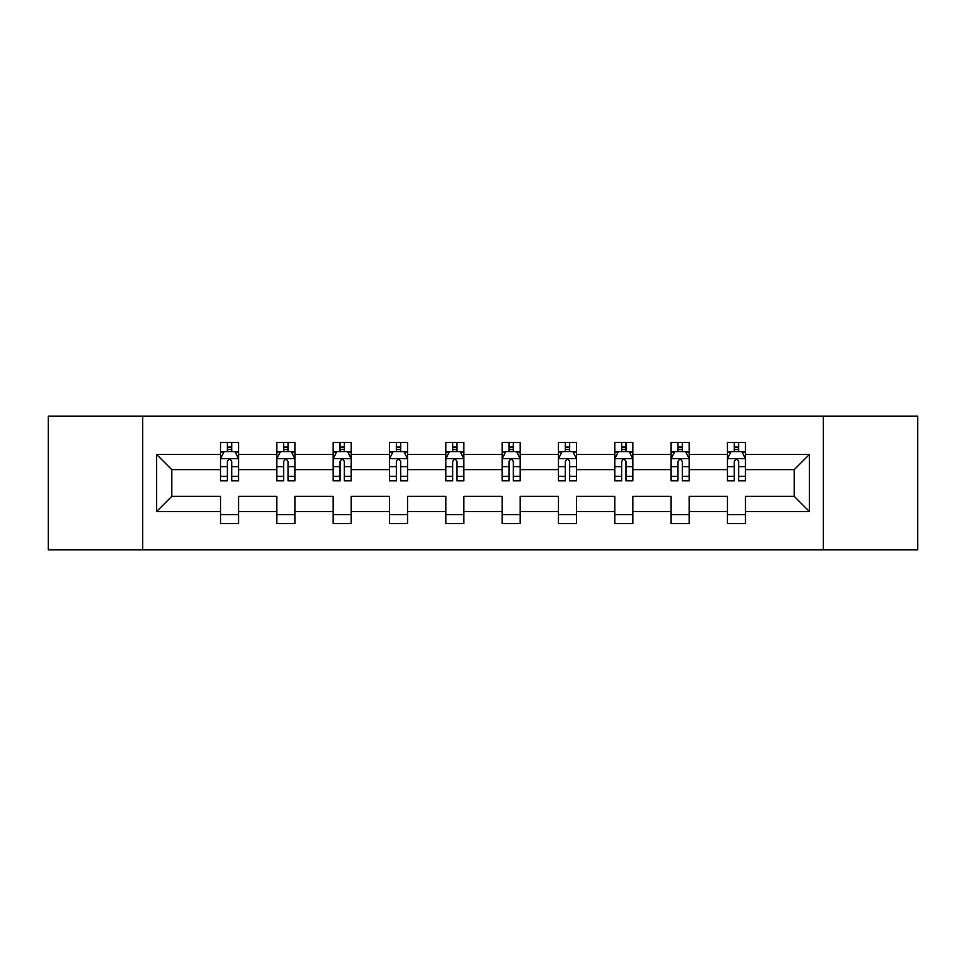 <?xml version="1.0" encoding="UTF-8"?>
<svg xmlns="http://www.w3.org/2000/svg" width="966" height="966" viewBox="0 0 966 966"><rect width="100%" height="100%" fill="white"/><g stroke="black" fill="none" stroke-linecap="round" stroke-linejoin="round"><path stroke-width="1.45" d="M823.286 549.799L917.7 549.799L917.7 416.201L823.286 416.201L823.286 549.799L142.714 549.799L142.714 416.201L48.3 416.201L48.3 549.799L142.714 549.799M745.486 511.521L745.486 496.355L794.221 496.355L809.387 511.521L745.486 511.521L745.486 523.62L727.434 523.62L727.434 511.521L689.156 511.521L689.156 523.62L671.104 523.62L671.104 511.521L632.839 511.521L632.839 523.62L614.787 523.62L614.787 511.521L576.509 511.521L576.509 523.62L558.457 523.62L558.457 511.521L520.191 511.521L520.191 523.62L502.139 523.62L502.139 511.521L463.861 511.521L463.861 523.62L445.809 523.62L445.809 511.521L407.543 511.521L407.543 523.62L389.491 523.62L389.491 511.521L351.213 511.521L351.213 523.62L333.161 523.62L333.161 511.521L294.896 511.521L294.896 523.62L276.844 523.62L276.844 511.521L238.566 511.521L238.566 523.62L220.514 523.62L220.514 511.521L156.613 511.521L156.613 454.479L220.514 454.479L220.514 442.38L238.566 442.38L238.566 454.479L276.844 454.479L276.844 442.38L294.896 442.38L294.896 454.479L333.161 454.479L333.161 442.38L351.213 442.38L351.213 454.479L389.491 454.479L389.491 442.38L407.543 442.38L407.543 454.479L445.809 454.479L445.809 442.38L463.861 442.38L463.861 454.479L502.139 454.479L502.139 442.38L520.191 442.38L520.191 454.479L558.457 454.479L558.457 442.38L576.509 442.38L576.509 454.479L614.787 454.479L614.787 442.38L632.839 442.38L632.839 454.479L671.104 454.479L671.104 442.38L689.156 442.38L689.156 454.479L727.434 454.479L727.434 442.38L745.486 442.38L745.486 454.479L809.387 454.479L809.387 511.521M823.286 416.201L142.714 416.201M727.434 454.479L727.434 469.645L689.156 469.645L689.156 454.479M689.156 511.521L689.156 496.355L727.434 496.355L727.434 511.521M671.104 454.479L671.104 469.645L632.839 469.645L632.839 454.479M632.839 511.521L632.839 496.355L671.104 496.355L671.104 511.521M614.787 454.479L614.787 469.645L576.509 469.645L576.509 454.479M576.509 511.521L576.509 496.355L614.787 496.355L614.787 511.521M558.457 454.479L558.457 469.645L520.191 469.645L520.191 454.479M520.191 511.521L520.191 496.355L558.457 496.355L558.457 511.521M502.139 454.479L502.139 469.645L463.861 469.645L463.861 454.479M463.861 511.521L463.861 496.355L502.139 496.355L502.139 511.521M445.809 454.479L445.809 469.645L407.543 469.645L407.543 454.479M407.543 511.521L407.543 496.355L445.809 496.355L445.809 511.521M389.491 454.479L389.491 469.645L351.213 469.645L351.213 454.479M351.213 511.521L351.213 496.355L389.491 496.355L389.491 511.521M333.161 454.479L333.161 469.645L294.896 469.645L294.896 454.479M294.896 511.521L294.896 496.355L333.161 496.355L333.161 511.521M276.844 454.479L276.844 469.645L238.566 469.645L238.566 454.479M238.566 511.521L238.566 496.355L276.844 496.355L276.844 511.521M220.514 454.479L220.514 469.645L171.779 469.645L171.779 496.355L220.514 496.355L220.514 511.521M156.613 454.479L171.779 469.645M794.221 496.355L794.221 469.645L745.486 469.645L745.486 454.479M734.293 451.412L738.616 451.412M677.963 451.412L682.298 451.412M621.645 451.412L625.98 451.412M565.315 451.412L569.65 451.412M508.997 451.412L513.332 451.412M452.668 451.412L457.003 451.412M396.35 451.412L400.685 451.412M340.02 451.412L344.355 451.412M283.702 451.412L288.037 451.412M227.384 451.412L231.707 451.412M220.514 514.588L238.566 514.588M276.844 514.588L294.896 514.588M333.161 514.588L351.213 514.588M389.491 514.588L407.543 514.588M445.809 514.588L463.861 514.588M502.139 514.588L520.191 514.588M558.457 514.588L576.509 514.588M614.787 514.588L632.839 514.588M671.104 514.588L689.156 514.588M727.434 514.588L745.486 514.588M171.779 496.355L156.613 511.521M809.387 454.479L794.221 469.645M231.707 447.077L227.384 447.077M223.919 452.028L220.514 452.028L220.514 442.38L227.384 442.38L227.384 451.593M220.514 476.31L220.514 480.839L227.384 480.839L227.384 476.31L220.514 476.31L220.514 469.645M238.566 469.645L238.566 480.839L231.707 480.839L231.707 461.519C230.27 458.741 228.821 458.741 227.384 461.519L227.384 476.31M235.173 452.028L238.566 452.028L238.566 442.38L231.707 442.38L231.707 451.593M238.566 458.814L234.955 451.593L224.124 451.593L220.514 458.814M288.037 447.077L283.702 447.077M280.237 452.028L276.844 452.028L276.844 442.38L283.702 442.38L283.702 451.593M276.844 476.31L276.844 480.839L283.702 480.839L283.702 476.31L276.844 476.31L276.844 469.645M294.896 469.645L294.896 480.839L288.037 480.839L288.037 461.519C286.588 458.741 285.151 458.741 283.702 461.519L283.702 476.31M291.503 452.028L294.896 452.028L294.896 442.38L288.037 442.38L288.037 451.593M294.896 458.814L291.285 451.593L280.454 451.593L276.844 458.814M344.355 447.077L340.02 447.077M336.554 452.028L333.161 452.028L333.161 442.38L340.02 442.38L340.02 451.593M333.161 476.31L333.161 480.839L340.02 480.839L340.02 476.31L333.161 476.31L333.161 469.645M351.213 469.645L351.213 480.839L344.355 480.839L344.355 461.519C342.918 458.741 341.469 458.741 340.02 461.519L340.02 476.31M347.82 452.028L351.213 452.028L351.213 442.38L344.355 442.38L344.355 451.593M351.213 458.814L347.603 451.593L336.772 451.593L333.161 458.814M400.685 447.077L396.35 447.077M392.884 452.028L389.491 452.028L389.491 442.38L396.35 442.38L396.35 451.593M389.491 476.31L389.491 480.839L396.35 480.839L396.35 476.31L389.491 476.31L389.491 469.645M407.543 469.645L407.543 480.839L400.685 480.839L400.685 461.519C399.236 458.741 397.799 458.741 396.35 461.519L396.35 476.31M404.15 452.028L407.543 452.028L407.543 442.38L400.685 442.38L400.685 451.593M407.543 458.814L403.933 451.593L393.102 451.593L389.491 458.814M457.003 447.077L452.668 447.077M449.202 452.028L445.809 452.028L445.809 442.38L452.668 442.38L452.668 451.593M445.809 476.31L445.809 480.839L452.668 480.839L452.668 476.31L445.809 476.31L445.809 469.645M463.861 469.645L463.861 480.839L457.003 480.839L457.003 461.519C455.566 458.741 454.117 458.741 452.668 461.519L452.668 476.31M460.468 452.028L463.861 452.028L463.861 442.38L457.003 442.38L457.003 451.593M463.861 458.814L460.251 451.593L449.419 451.593L445.809 458.814M513.332 447.077L508.997 447.077M505.532 452.028L502.139 452.028L502.139 442.38L508.997 442.38L508.997 451.593M502.139 476.31L502.139 480.839L508.997 480.839L508.997 476.31L502.139 476.31L502.139 469.645M520.191 469.645L520.191 480.839L513.332 480.839L513.332 461.519C511.883 458.741 510.446 458.741 508.997 461.519L508.997 476.31M516.798 452.028L520.191 452.028L520.191 442.38L513.332 442.38L513.332 451.593M520.191 458.814L516.581 451.593L505.749 451.593L502.139 458.814M569.65 447.077L565.315 447.077M561.85 452.028L558.457 452.028L558.457 442.38L565.315 442.38L565.315 451.593M558.457 476.31L558.457 480.839L565.315 480.839L565.315 476.31L558.457 476.31L558.457 469.645M576.509 469.645L576.509 480.839L569.65 480.839L569.65 461.519C568.213 458.741 566.764 458.741 565.315 461.519L565.315 476.31M573.116 452.028L576.509 452.028L576.509 442.38L569.65 442.38L569.65 451.593M576.509 458.814L572.898 451.593L562.067 451.593L558.457 458.814M625.98 447.077L621.645 447.077M618.18 452.028L614.787 452.028L614.787 442.38L621.645 442.38L621.645 451.593M614.787 476.31L614.787 480.839L621.645 480.839L621.645 476.31L614.787 476.31L614.787 469.645M632.839 469.645L632.839 480.839L625.98 480.839L625.98 461.519C624.531 458.741 623.082 458.741 621.645 461.519L621.645 476.31M629.446 452.028L632.839 452.028L632.839 442.38L625.98 442.38L625.98 451.593M632.839 458.814L629.228 451.593L618.397 451.593L614.787 458.814M682.298 447.077L677.963 447.077M674.497 452.028L671.104 452.028L671.104 442.38L677.963 442.38L677.963 451.593M671.104 476.31L671.104 480.839L677.963 480.839L677.963 476.31L671.104 476.31L671.104 469.645M689.156 469.645L689.156 480.839L682.298 480.839L682.298 461.519C680.861 458.741 679.412 458.741 677.963 461.519L677.963 476.31M685.763 452.028L689.156 452.028L689.156 442.38L682.298 442.38L682.298 451.593M689.156 458.814L685.546 451.593L674.715 451.593L671.104 458.814M738.616 447.077L734.293 447.077M730.827 452.028L727.434 452.028L727.434 442.38L734.293 442.38L734.293 451.593M727.434 476.31L727.434 480.839L734.293 480.839L734.293 476.31L727.434 476.31L727.434 469.645M745.486 469.645L745.486 480.839L738.616 480.839L738.616 461.519C737.179 458.741 735.73 458.741 734.293 461.519L734.293 476.31M742.081 452.028L745.486 452.028L745.486 442.38L738.616 442.38L738.616 451.593M745.486 458.814L741.876 451.593L731.045 451.593L727.434 458.814M238.481 458.633L220.61 458.633M238.566 476.31L231.707 476.31M227.384 466.626L220.514 466.626M238.566 466.626L231.707 466.626M231.707 449.371L227.384 449.371M294.799 458.633L276.928 458.633M294.896 476.31L288.037 476.31M283.702 466.626L276.844 466.626M294.896 466.626L288.037 466.626M288.037 449.371L283.702 449.371M351.129 458.633L333.258 458.633M351.213 476.31L344.355 476.31M340.02 466.626L333.161 466.626M351.213 466.626L344.355 466.626M344.355 449.371L340.02 449.371M407.447 458.633L389.576 458.633M407.543 476.31L400.685 476.31M396.35 466.626L389.491 466.626M407.543 466.626L400.685 466.626M400.685 449.371L396.35 449.371M463.777 458.633L445.906 458.633M463.861 476.31L457.003 476.31M452.668 466.626L445.809 466.626M463.861 466.626L457.003 466.626M457.003 449.371L452.668 449.371M520.094 458.633L502.223 458.633M520.191 476.31L513.332 476.31M508.997 466.626L502.139 466.626M520.191 466.626L513.332 466.626M513.332 449.371L508.997 449.371M576.424 458.633L558.553 458.633M576.509 476.31L569.65 476.31M565.315 466.626L558.457 466.626M576.509 466.626L569.65 466.626M569.65 449.371L565.315 449.371M632.742 458.633L614.871 458.633M632.839 476.31L625.98 476.31M621.645 466.626L614.787 466.626M632.839 466.626L625.98 466.626M625.98 449.371L621.645 449.371M689.072 458.633L671.201 458.633M689.156 476.31L682.298 476.31M677.963 466.626L671.104 466.626M689.156 466.626L682.298 466.626M682.298 449.371L677.963 449.371M745.39 458.633L727.519 458.633M745.486 476.31L738.616 476.31M734.293 466.626L727.434 466.626M745.486 466.626L738.616 466.626M738.616 449.371L734.293 449.371"/></g></svg>

